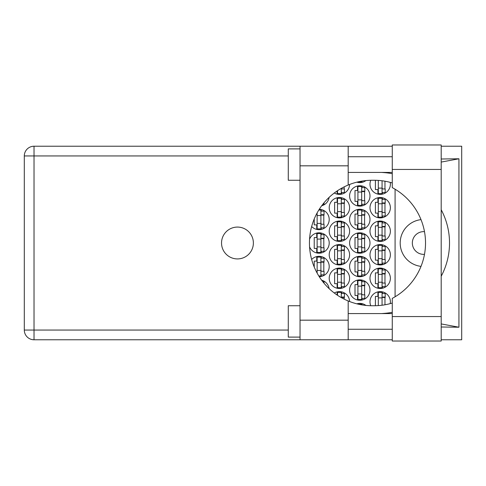 <?xml version="1.0" encoding="UTF-8"?>
<svg xmlns="http://www.w3.org/2000/svg" width="486" height="486" viewBox="0 0 486 486"><rect width="100%" height="100%" fill="white"/><g stroke="black" fill="none" stroke-linecap="round" stroke-linejoin="round"><path stroke-width="0.73" d="M424.478 254.348A11.372 11.372 0 0 1 412.341 243A11.372 11.372 0 0 1 424.478 231.652M420.998 219.629A23.528 23.528 0 0 0 420.998 266.371M390.222 303.629A10.194 10.194 0 0 0 380.186 291.624A10.194 10.194 0 0 0 370.769 305.724M369.992 278.29A10.194 10.194 0 0 0 380.186 288.484A10.194 10.194 0 0 0 390.38 278.29A10.194 10.194 0 0 0 380.186 268.096A10.194 10.194 0 0 0 369.992 278.29M329.21 278.29A10.194 10.194 0 0 0 339.404 288.484A10.194 10.194 0 0 0 349.598 278.29A10.194 10.194 0 0 0 339.404 268.096A10.194 10.194 0 0 0 329.21 278.29M369.992 254.761A10.194 10.194 0 0 0 380.186 264.961A10.194 10.194 0 0 0 390.38 254.761A10.194 10.194 0 0 0 380.186 244.567A10.194 10.194 0 0 0 369.992 254.761M329.21 254.761A10.194 10.194 0 0 0 339.404 264.961A10.194 10.194 0 0 0 349.598 254.761A10.194 10.194 0 0 0 339.404 244.567A10.194 10.194 0 0 0 329.21 254.761M369.992 231.239A10.194 10.194 0 0 0 380.186 241.433A10.194 10.194 0 0 0 390.38 231.239A10.194 10.194 0 0 0 380.186 221.039A10.194 10.194 0 0 0 369.992 231.239M329.21 231.239A10.194 10.194 0 0 0 339.404 241.433A10.194 10.194 0 0 0 349.598 231.239A10.194 10.194 0 0 0 339.404 221.039A10.194 10.194 0 0 0 329.21 231.239M369.992 207.71A10.194 10.194 0 0 0 380.186 217.904A10.194 10.194 0 0 0 390.38 207.71A10.194 10.194 0 0 0 380.186 197.516A10.194 10.194 0 0 0 369.992 207.71M329.21 207.71A10.194 10.194 0 0 0 339.404 217.904A10.194 10.194 0 0 0 349.598 207.71A10.194 10.194 0 0 0 339.404 197.516A10.194 10.194 0 0 0 329.21 207.71M370.769 180.276A10.194 10.194 0 0 0 380.186 194.376A10.194 10.194 0 0 0 390.222 182.371M334.289 193.003A10.194 10.194 0 0 0 349.598 184.467M349.598 290.057A10.194 10.194 0 0 0 359.798 300.251A10.194 10.194 0 0 0 369.992 290.057A10.194 10.194 0 0 0 359.798 279.857A10.194 10.194 0 0 0 349.598 290.057M349.598 266.528A10.194 10.194 0 0 0 359.798 276.722A10.194 10.194 0 0 0 369.992 266.528A10.194 10.194 0 0 0 359.798 256.335A10.194 10.194 0 0 0 349.598 266.528M319.278 276.716A10.194 10.194 0 0 0 322.813 257.064A10.194 10.194 0 0 0 311.648 259.475M349.598 243A10.194 10.194 0 0 0 359.798 253.194A10.194 10.194 0 0 0 369.992 243A10.194 10.194 0 0 0 359.798 232.806A10.194 10.194 0 0 0 349.598 243M309.564 246.821A10.194 10.194 0 0 0 329.21 243A10.194 10.194 0 0 0 309.564 239.179M349.598 219.472A10.194 10.194 0 0 0 359.798 229.665A10.194 10.194 0 0 0 369.992 219.472A10.194 10.194 0 0 0 359.798 209.278A10.194 10.194 0 0 0 349.598 219.472M311.648 226.525A10.194 10.194 0 0 0 329.21 219.472A10.194 10.194 0 0 0 319.278 209.284M349.598 195.943A10.194 10.194 0 0 0 359.798 206.143A10.194 10.194 0 0 0 369.992 195.943A10.194 10.194 0 0 0 359.798 185.749A10.194 10.194 0 0 0 349.598 195.943M321.677 205.791A10.194 10.194 0 0 0 329.107 197.389M356.821 182.171A10.194 10.194 0 0 0 365.909 180.573M377.914 291.879L377.914 296.405L375.399 296.405L375.399 305.724M357.52 303.641L357.52 303.999M337.132 291.879L337.132 295.032M377.914 268.351L377.914 272.877L375.399 272.877L375.399 283.703L377.914 283.703L377.914 288.228M337.132 268.351L337.132 272.877L334.623 272.877L334.623 283.703L337.132 283.703L337.132 288.228M377.914 244.823L377.914 249.354L375.399 249.354L375.399 260.174L377.914 260.174L377.914 264.7M337.132 244.823L337.132 249.354L334.623 249.354L334.623 260.174L337.132 260.174L337.132 264.7M377.914 221.3L377.914 225.826L375.399 225.826L375.399 236.646L377.914 236.646L377.914 241.178M337.132 221.3L337.132 225.826L334.623 225.826L334.623 236.646L337.132 236.646L337.132 241.178M377.914 197.772L377.914 202.298L375.399 202.298L375.399 213.123L377.914 213.123L377.914 217.649M337.132 197.772L337.132 202.298L334.623 202.298L334.623 213.123L337.132 213.123L337.132 217.649M375.399 180.276L375.399 189.595L377.914 189.595L377.914 194.121M337.132 190.968L337.132 194.121M357.52 280.118L357.52 284.644L355.011 284.644L355.011 295.464L357.52 295.464L357.52 299.99M357.52 256.59L357.52 261.116L355.011 261.116L355.011 271.935L357.52 271.935L357.52 276.467M316.738 256.59L316.738 261.116L314.229 261.116L314.229 267.027M316.52 271.935L316.738 272.36M357.52 233.061L357.52 237.587L355.011 237.587L355.011 248.413L357.52 248.413L357.52 252.939M316.738 233.061L316.738 237.587L314.229 237.587L314.229 248.413L316.738 248.413L316.738 252.939M357.52 209.533L357.52 214.065L355.011 214.065L355.011 224.884L357.52 224.884L357.52 229.41M316.738 213.64L316.52 214.065M314.229 218.973L314.229 224.884L316.738 224.884L316.738 229.41M357.52 186.01L357.52 190.536L355.011 190.536L355.011 201.356L357.52 201.356L357.52 205.882M357.52 182.001L357.52 182.359M365.909 305.427A10.194 10.194 0 0 0 356.821 303.829M349.598 301.533A10.194 10.194 0 0 0 334.289 292.997M329.107 288.611A10.194 10.194 0 0 0 321.677 280.209M395.088 189.218L395.088 296.782M362.07 182.359L362.07 181.084M362.07 205.882L362.07 204.26M362.07 187.632L362.07 186.01M364.579 200.73L364.579 191.162M321.289 229.41L321.289 227.788M321.289 211.161L321.289 209.533M323.798 224.259L323.798 214.691M362.07 229.41L362.07 227.788M362.07 211.161L362.07 209.533M364.579 224.259L364.579 214.691M321.289 252.939L321.289 251.311M321.289 234.689L321.289 233.061M323.798 247.781L323.798 238.219M362.07 252.939L362.07 251.311M362.07 234.689L362.07 233.061M364.579 247.781L364.579 238.219M321.289 276.467L321.289 274.839M321.289 258.212L321.289 256.59M323.798 271.31L323.798 261.741M362.07 276.467L362.07 274.839M362.07 258.212L362.07 256.59M364.579 271.31L364.579 261.741M362.07 299.99L362.07 298.368M362.07 281.74L362.07 280.118M364.579 294.838L364.579 285.27M341.676 194.121L341.676 192.492M344.191 188.969L344.191 186.855M382.458 194.121L382.458 192.492M384.967 188.969L384.967 181.217M341.676 217.649L341.676 216.021M341.676 199.394L341.676 197.772M344.191 212.491L344.191 202.923M382.458 217.649L382.458 216.021M382.458 199.394L382.458 197.772M384.967 212.491L384.967 202.923M341.676 241.178L341.676 239.549M341.676 222.922L341.676 221.3M344.191 236.02L344.191 226.452M382.458 241.178L382.458 239.549M382.458 222.922L382.458 221.3M384.967 236.02L384.967 226.452M341.676 264.7L341.676 263.078M341.676 246.451L341.676 244.823M344.191 259.548L344.191 249.98M382.458 264.7L382.458 263.078M382.458 246.451L382.458 244.823M384.967 259.548L384.967 249.98M341.676 288.228L341.676 286.606M341.676 269.979L341.676 268.351M344.191 283.077L344.191 273.509M382.458 288.228L382.458 286.606M382.458 269.979L382.458 268.351M384.967 283.077L384.967 273.509M341.676 293.508L341.676 291.879M344.191 299.145L344.191 297.031M362.07 304.916L362.07 303.641M382.458 293.508L382.458 291.879M384.967 304.783L384.967 297.031M382.069 180.774L382.069 193.592L378.302 193.592L378.302 180.403M382.069 192.492L385.204 192.492L385.204 188.969L383.32 188.969A1.258 1.258 90 0 1 382.069 187.711M382.069 188.106L378.302 188.106M392.263 316.562L392.263 298.38A62.737 62.737 0 0 0 392.263 187.62L392.263 144.974L441.197 144.974L441.197 341.026L392.263 341.026L392.263 316.562L441.197 316.562M300.038 337.108L288.271 337.108L288.271 305.737L300.038 305.737M300.038 180.263L288.271 180.263L288.271 148.892L300.038 148.892M237.454 227.077A15.923 15.923 0 0 0 221.537 243A15.923 15.923 0 0 0 237.454 258.923A15.923 15.923 0 0 0 253.376 243A15.923 15.923 0 0 0 237.454 227.077M392.263 156.735L348.189 156.735M392.263 172.421L348.189 172.421M392.263 313.579L348.189 313.579M392.263 329.265L348.189 329.265M300.038 339.775L300.038 320.171L348.189 320.171L348.189 339.775L34.026 339.775L34.026 330.049L288.271 330.049M392.263 146.225L348.189 146.225L348.189 165.829L300.038 165.829L300.038 320.171M300.038 165.829L300.038 146.225L348.189 146.225M348.189 165.829L348.189 185.032A62.737 62.737 0 0 0 348.189 300.968L348.189 320.171M441.197 326.999L458.93 327.224L458.93 158.776L441.197 159.001M441.197 146.225L461.7 146.225L461.7 339.775L441.197 339.775M392.263 339.775L348.189 339.775M288.271 155.951L34.026 155.951L34.026 330.049L24.3 330.049A9.726 9.726 0 0 0 34.026 339.775A9.726 9.726 0 0 1 24.3 330.049L24.3 155.951A9.726 9.726 0 0 1 34.026 146.225L300.038 146.225M392.263 303.045A62.737 62.737 0 0 1 374.074 305.737L372.185 305.737A62.737 62.737 0 0 1 348.189 300.968M381.71 313.579L384.475 313.361A70.579 70.579 0 0 0 392.263 312.31M441.197 276.242A70.579 70.579 0 0 0 441.197 209.758M392.263 173.69A70.579 70.579 0 0 0 384.475 172.639L381.71 172.421M348.189 185.032A62.737 62.737 0 0 1 372.185 180.263L374.074 180.263A62.737 62.737 0 0 1 392.263 182.955M458.93 327.224L441.197 323.925M385.641 313.579L384.475 313.361M384.475 172.639L385.641 172.421M441.197 162.075L458.93 158.776M361.675 181.15L361.675 181.831L358.243 181.831M322.838 204.26L324.034 204.26L324.034 202.784M361.675 186.533L361.675 205.359L357.915 205.359L357.915 186.533L361.675 186.533M361.675 187.632L364.816 187.632L364.816 191.162L362.933 191.162A1.258 1.258 90 0 0 361.675 192.42M361.675 204.26L364.816 204.26L364.816 200.73L362.933 200.73A1.258 1.258 90 0 1 361.675 199.473M361.675 191.539L364.779 191.63M361.876 191.326L364.579 191.472M361.675 199.868L357.915 199.868M361.675 192.025L357.915 192.025M318.792 210.061L320.9 210.061L320.9 228.882L317.133 228.882L317.133 212.911M320.9 211.161L324.034 211.161L324.034 214.691L322.151 214.691A1.258 1.258 90 0 0 320.9 215.942M320.9 227.788L324.034 227.788L324.034 224.259L322.151 224.259A1.258 1.258 90 0 1 320.9 223.001M320.9 215.061L323.998 215.158M321.094 214.855L323.798 214.994M320.9 223.396L317.133 223.396M320.9 215.553L317.133 215.553M361.675 210.061L361.675 228.882L357.915 228.882L357.915 210.061L361.675 210.061M361.675 211.161L364.816 211.161L364.816 214.691L362.933 214.691A1.258 1.258 90 0 0 361.675 215.942M361.675 227.788L364.816 227.788L364.816 224.259L362.933 224.259A1.258 1.258 90 0 1 361.675 223.001M361.675 215.061L364.779 215.158M361.876 214.855L364.579 214.994M361.675 223.396L357.915 223.396M361.675 215.553L357.915 215.553M320.9 233.59L320.9 252.41L317.133 252.41L317.133 233.59L320.9 233.59M320.9 234.689L324.034 234.689L324.034 238.219L322.151 238.219A1.258 1.258 90 0 0 320.9 239.47M320.9 251.311L324.034 251.311L324.034 247.781L322.151 247.781A1.258 1.258 90 0 1 320.9 246.53M320.9 238.59L323.998 238.687M321.094 238.383L323.798 238.523M320.9 246.918L317.133 246.918M320.9 239.082L317.133 239.082M361.675 233.59L361.675 252.41L357.915 252.41L357.915 233.59L361.675 233.59M361.675 234.689L364.816 234.689L364.816 238.219L362.933 238.219A1.258 1.258 90 0 0 361.675 239.47M361.675 251.311L364.816 251.311L364.816 247.781L362.933 247.781A1.258 1.258 90 0 1 361.675 246.53M361.675 238.59L364.779 238.687M361.876 238.383L364.579 238.523M361.675 246.918L357.915 246.918M361.675 239.082L357.915 239.082M320.9 262.604L317.133 262.604L317.133 257.118L320.9 257.118L320.9 275.939L318.792 275.939M317.133 262.604L317.133 273.089M320.9 258.212L324.034 258.212L324.034 261.741L322.151 261.741A1.258 1.258 90 0 0 320.9 262.999M320.9 274.839L324.034 274.839L324.034 271.31L322.151 271.31A1.258 1.258 90 0 1 320.9 270.058M320.9 262.118L323.998 262.215M321.094 261.905L323.798 262.051M320.9 270.447L317.133 270.447M361.675 257.118L361.675 275.939L357.915 275.939L357.915 257.118L361.675 257.118M361.675 258.212L364.816 258.212L364.816 261.741L362.933 261.741A1.258 1.258 90 0 0 361.675 262.999M361.675 274.839L364.816 274.839L364.816 271.31L362.933 271.31A1.258 1.258 90 0 1 361.675 270.058M361.675 262.118L364.779 262.215M361.876 261.905L364.579 262.051M361.675 270.447L357.915 270.447M361.675 262.604L357.915 262.604M322.838 281.74L324.034 281.74L324.034 283.216M361.675 280.641L361.675 299.467L357.915 299.467L357.915 280.641L361.675 280.641M361.675 281.74L364.816 281.74L364.816 285.27L362.933 285.27A1.258 1.258 90 0 0 361.675 286.527M361.675 298.368L364.816 298.368L364.816 294.838L362.933 294.838A1.258 1.258 90 0 1 361.675 293.58M361.675 285.647L364.779 285.738M361.876 285.434L364.579 285.58M361.675 293.975L357.915 293.975M361.675 286.132L357.915 286.132M341.287 188.398L341.287 193.592L337.521 193.592L337.521 190.706M341.287 192.492L344.422 192.492L344.422 188.969L342.539 188.969A1.258 1.258 90 0 1 341.439 188.313M341.287 198.3L341.287 217.12L337.521 217.12L337.521 198.3L341.287 198.3M341.287 199.394L344.422 199.394L344.422 202.923L342.539 202.923A1.258 1.258 90 0 0 341.287 204.181M341.287 216.021L344.422 216.021L344.422 212.491L342.539 212.491A1.258 1.258 90 0 1 341.287 211.24M341.287 203.3L344.386 203.397M341.488 203.093L344.191 203.233M341.287 211.629L337.521 211.629M341.287 203.786L337.521 203.786M382.069 198.3L382.069 217.12L378.302 217.12L378.302 198.3L382.069 198.3M382.069 199.394L385.204 199.394L385.204 202.923L383.32 202.923A1.258 1.258 90 0 0 382.069 204.181M382.069 216.021L385.204 216.021L385.204 212.491L383.32 212.491A1.258 1.258 90 0 1 382.069 211.24M382.069 203.3L385.167 203.397M382.269 203.093L384.967 203.233M382.069 211.629L378.302 211.629M382.069 203.786L378.302 203.786M341.287 221.829L341.287 240.649L337.521 240.649L337.521 221.829L341.287 221.829M341.287 222.922L344.422 222.922L344.422 226.452L342.539 226.452A1.258 1.258 90 0 0 341.287 227.709M341.287 239.549L344.422 239.549L344.422 236.02L342.539 236.02A1.258 1.258 90 0 1 341.287 234.768M341.287 226.828L344.386 226.926M341.488 226.616L344.191 226.762M341.287 235.157L337.521 235.157M341.287 227.314L337.521 227.314M382.069 221.829L382.069 240.649L378.302 240.649L378.302 221.829L382.069 221.829M382.069 222.922L385.204 222.922L385.204 226.452L383.32 226.452A1.258 1.258 90 0 0 382.069 227.709M382.069 239.549L385.204 239.549L385.204 236.02L383.32 236.02A1.258 1.258 90 0 1 382.069 234.768M382.069 226.828L385.167 226.926M382.269 226.616L384.967 226.762M382.069 235.157L378.302 235.157M382.069 227.314L378.302 227.314M341.287 245.351L341.287 264.171L337.521 264.171L337.521 245.351L341.287 245.351M341.287 246.451L344.422 246.451L344.422 249.98L342.539 249.98A1.258 1.258 90 0 0 341.287 251.232M341.287 263.078L344.422 263.078L344.422 259.548L342.539 259.548A1.258 1.258 90 0 1 341.287 258.291M341.287 250.351L344.386 250.448M341.488 250.144L344.191 250.284M341.287 258.686L337.521 258.686M341.287 250.843L337.521 250.843M382.069 245.351L382.069 264.171L378.302 264.171L378.302 245.351L382.069 245.351M382.069 246.451L385.204 246.451L385.204 249.98L383.32 249.98A1.258 1.258 90 0 0 382.069 251.232M382.069 263.078L385.204 263.078L385.204 259.548L383.32 259.548A1.258 1.258 90 0 1 382.069 258.291M382.069 250.351L385.167 250.448M382.269 250.144L384.967 250.284M382.069 258.686L378.302 258.686M382.069 250.843L378.302 250.843M341.287 268.88L341.287 287.7L337.521 287.7L337.521 268.88L341.287 268.88M341.287 269.979L344.422 269.979L344.422 273.509L342.539 273.509A1.258 1.258 90 0 0 341.287 274.76M341.287 286.606L344.422 286.606L344.422 283.077L342.539 283.077A1.258 1.258 90 0 1 341.287 281.819M341.287 273.879L344.386 273.976M341.488 273.673L344.191 273.812M341.287 282.214L337.521 282.214M341.287 274.371L337.521 274.371M382.069 268.88L382.069 287.7L378.302 287.7L378.302 268.88L382.069 268.88M382.069 269.979L385.204 269.979L385.204 273.509L383.32 273.509A1.258 1.258 90 0 0 382.069 274.76M382.069 286.606L385.204 286.606L385.204 283.077L383.32 283.077A1.258 1.258 90 0 1 382.069 281.819M382.069 273.879L385.167 273.976M382.269 273.673L384.967 273.812M382.069 282.214L378.302 282.214M382.069 274.371L378.302 274.371M337.521 295.294L337.521 292.408L341.287 292.408L341.287 297.602M341.287 293.508L344.422 293.508L344.422 297.031L342.539 297.031A1.258 1.258 90 0 0 341.439 297.687M341.287 297.408L344.386 297.505M341.488 297.201L344.191 297.341M358.243 304.169L361.675 304.169L361.675 304.85M382.069 297.894L378.302 297.894L378.302 292.408L382.069 292.408L382.069 305.226M378.302 297.894L378.302 305.597M382.069 293.508L385.204 293.508L385.204 297.031L383.32 297.031A1.258 1.258 90 0 0 382.069 298.289M382.069 297.408L385.167 297.505M382.269 297.201L384.967 297.341M24.3 155.951L34.026 155.951L34.026 146.225M392.263 169.438L441.197 169.438"/></g></svg>
